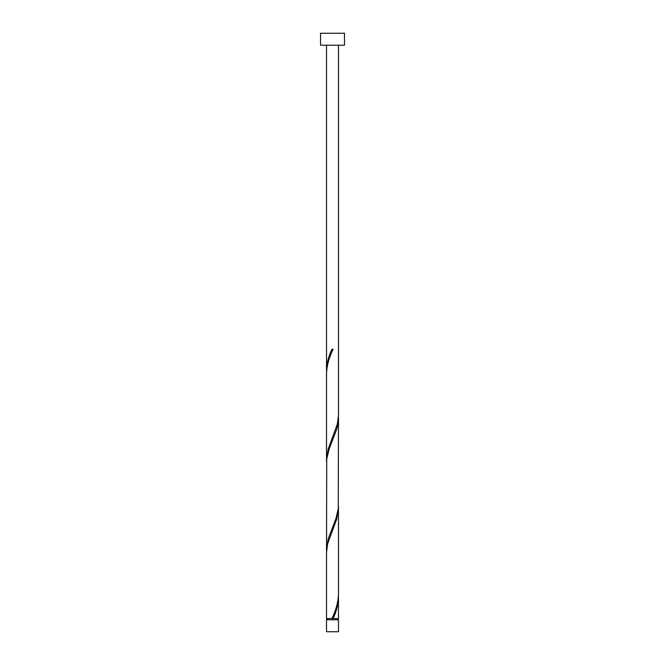 <?xml version="1.0" encoding="UTF-8"?>
<svg xmlns="http://www.w3.org/2000/svg" width="665" height="665" viewBox="0 0 665 665"><rect width="100%" height="100%" fill="white"/><g stroke="black" fill="none" stroke-linecap="round" stroke-linejoin="round"><path stroke-width="1" d="M338.485 631.75L326.515 631.75L326.515 619.78L338.485 619.78L338.485 631.75M337.887 619.78L337.887 618.583M327.113 619.78L327.113 618.583M344.47 45.22L320.53 45.22L320.53 33.25L344.47 33.25L344.47 45.22M338.485 45.22L338.485 415.151L337.354 424.071L328.211 449.008L326.515 460.039L326.515 373.14C326.964 365.168 329.158 357.213 333.099 349.258L331.901 349.258C328.585 356.265 326.789 363.273 326.515 370.264L326.515 45.22M332.799 349.965L333.099 349.258M332.201 617.876L331.901 618.583L326.515 618.583L326.515 552.69L327.646 543.77L336.789 518.833L338.485 507.802L338.485 594.701C338.036 602.673 335.842 610.628 331.901 618.583L338.485 618.583L338.452 596.139M333.099 618.583C336.415 611.576 338.211 604.568 338.485 597.577M338.485 418.027L338.261 508.858L335.867 518.833L328.211 538.783L326.515 549.814L326.739 458.983L329.133 449.008L336.789 429.058L337.953 424.071L338.452 416.589M326.515 549.814L326.548 551.252M338.485 507.802L338.452 506.364M326.515 460.039L326.548 461.477M326.515 370.264L326.548 371.702"/></g></svg>
